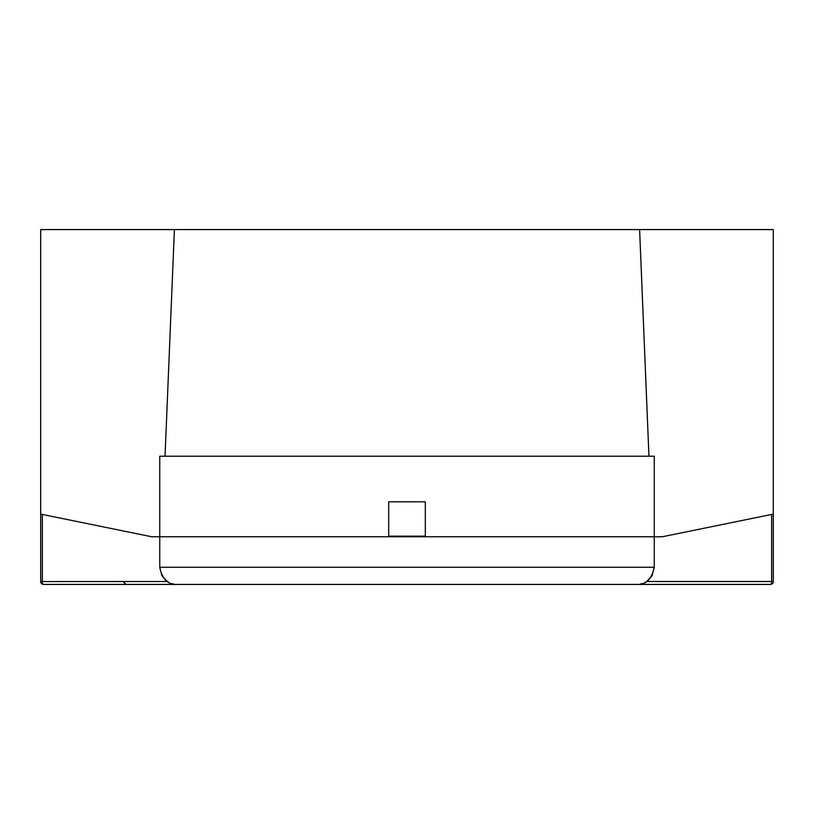 <?xml version="1.0" encoding="UTF-8"?>
<svg xmlns="http://www.w3.org/2000/svg" width="814" height="814" viewBox="0 0 814 814"><rect width="100%" height="100%" fill="white"/><g stroke="black" fill="none" stroke-linecap="round" stroke-linejoin="round"><path stroke-width="1.22" d="M167.348 581.511L40.7 581.562A2.859 2.859 0 0 0 43.559 584.421A2.859 2.859 0 0 1 40.7 581.562L40.7 514.112L40.7 581.562L40.7 514.112L151.679 536.752L42.348 514.448L42.348 581.511A2.859 1.211 90 0 0 43.559 584.421L770.441 584.421A2.859 1.211 -90 0 0 771.652 581.511L773.3 581.562A2.859 2.859 0 0 1 770.441 584.421M167.684 581.735L169.17 582.58M171.439 583.526L174.054 584.187M608.465 584.421L674.287 584.421M139.713 584.421L205.535 584.421M43.559 584.421L53.958 584.421M639.946 584.187L642.561 583.526M644.83 582.58L646.316 581.735M646.652 581.511L771.652 581.511L771.652 514.448L662.321 536.752L654.253 536.752L654.253 567.256L652.177 575.447M651.678 576.302L646.754 581.44M161.823 575.447L159.748 567.256L654.253 567.256C651.78 579.13 646.062 584.849 637.077 584.421M648.962 456.227L639.601 229.579L773.3 229.579L773.3 514.112L662.321 536.752L654.253 536.752L654.253 456.227L159.748 456.227L159.748 536.752L654.253 536.752L159.748 536.752L159.748 567.256C162.22 579.13 167.938 584.849 176.913 584.421M167.246 581.44L162.322 576.302M159.748 536.752L151.679 536.752L159.748 536.752M773.3 514.112L773.3 581.562M388.685 501.821L425.315 501.821L425.315 536.161L388.685 536.161L388.685 501.821M165.038 456.227L174.4 229.579L639.601 229.579M174.4 229.579L40.7 229.579L40.7 514.112M123.118 581.562L125.977 584.421"/></g></svg>
